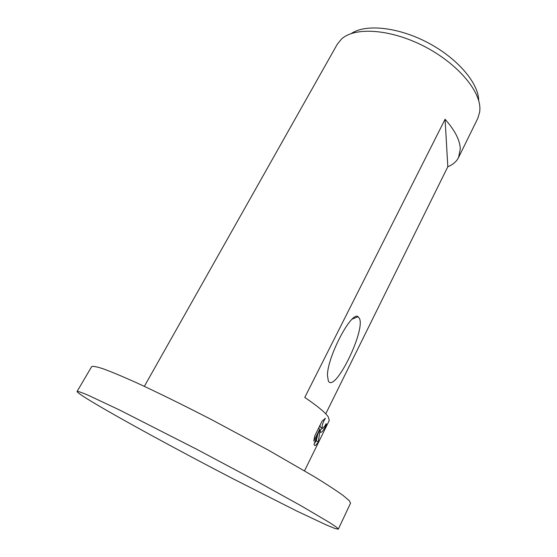 <?xml version="1.0" encoding="UTF-8"?>
<svg xmlns="http://www.w3.org/2000/svg" width="557" height="557" viewBox="0 0 557 557"><rect width="100%" height="100%" fill="white"/><g stroke="black" fill="none" stroke-linecap="round" stroke-linejoin="round"><path stroke-width="0.84" d="M338.322 529.15L350.555 503.138L349.239 500.646L342.945 495.347C336.212 490.515 326.827 484.388 314.789 476.959L268.523 450.223L212.349 420.062C183.629 405.224 156.858 392.079 135.407 382.241C122.185 376.33 111.518 371.874 103.4 368.873C96.848 366.722 92.935 365.977 91.654 366.638L77.11 391.425C76.991 392.253 81.538 395.456 90.749 401.04C118.808 418.015 178.463 450.467 232.812 478.665L296.651 510.971L326.402 524.986L335.008 528.502L338.322 529.15L336.651 527.347L329.932 522.793L300.822 505.638L253.623 479.556L196.767 449.297L119.623 410.029L88.076 395.192C81.754 392.525 78.098 391.265 77.11 391.425M320.658 432.392L319.976 430.652L318.326 441.75C316.494 444.918 315.171 446.066 314.357 445.189L314.009 444.389L319.809 429.064L313.842 441.158L314.663 436.131L322.037 421.21L325.399 418.237C322.956 422.199 321.876 425.444 322.162 427.971L322.607 428.437L324.752 426.196L326.144 423.647L326.493 424.427C323.944 429.739 322.002 432.399 320.658 432.392M304.526 470.811L329.271 420.472L328.296 416.887C325.365 412.577 317.525 406.095 304.77 397.44L445.078 119.268C454.923 130.352 459.991 140.232 460.298 148.914L458.557 157.485L477.802 118.349L479.709 111.887L479.897 109.123C480.447 90.471 456.538 62.6 423.104 45.778C389.712 28.853 354.635 26.854 341.518 39.025L337.27 44.254L144.34 386.356M478.707 100.699C478.755 83.397 457.715 58.388 427.88 42.708C398.088 26.952 365.559 23.714 351.314 33.531M328.345 381.009L327.453 375.474C327.258 356.926 351.516 310.883 358.067 316.661L359.516 318.52C365.399 331.241 334.736 393.409 328.345 381.009M325.894 424.142L326.493 424.427M319.335 430.352L319.976 430.652M319.99 430.833L322.085 427.936M314.287 443.678L316.306 440.775L317.532 435.184M320.923 427.386L320.129 427.003L320.122 425.075M318.472 428.424L319.809 429.064M316.306 440.775L318.326 441.75M445.078 119.268L447.821 166.731L325.748 413.83M458.557 157.485C456.475 161.6 452.897 164.684 447.821 166.731M352.247 319.098L358.067 316.661M322.155 427.971L320.129 427.01"/></g></svg>
